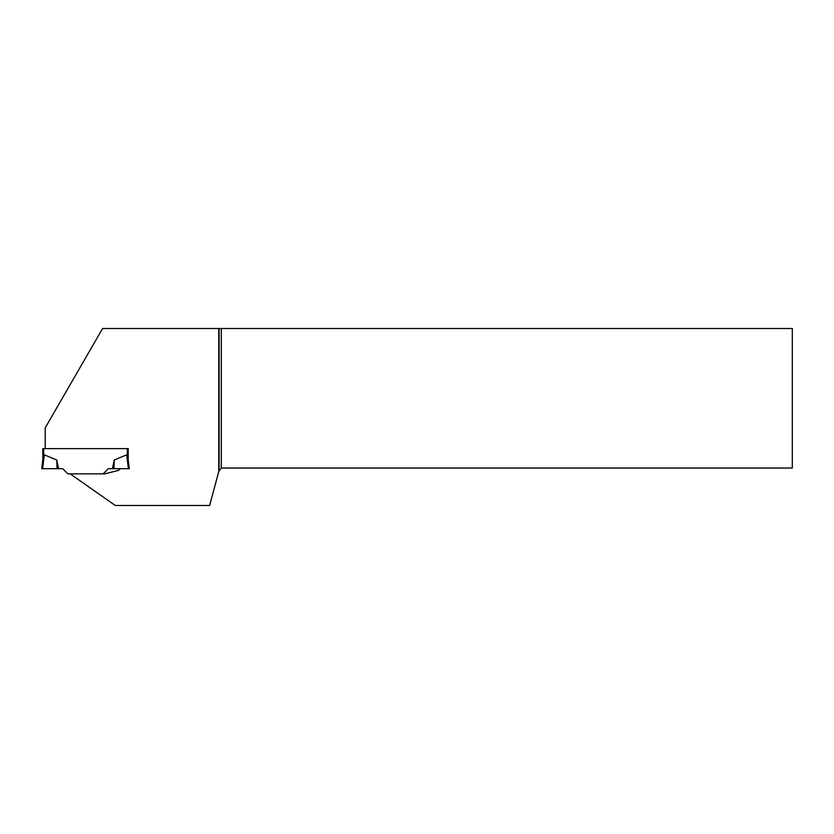<?xml version="1.0" encoding="UTF-8"?>
<svg xmlns="http://www.w3.org/2000/svg" width="834" height="834" viewBox="0 0 834 834"><rect width="100%" height="100%" fill="white"/><g stroke="black" fill="none" stroke-linecap="round" stroke-linejoin="round"><path stroke-width="1.25" d="M218.758 328.513L218.758 471.533L221.302 468.03L792.3 468.03L792.3 328.513L102.582 328.513L45.203 427.894L45.203 448.619L42.795 448.619L42.795 459.774M45.203 448.619L128.217 448.619L127.341 448.619L127.341 456.01L126.695 454.832L114.237 460.003L113.977 468.687L128.394 468.687L126.695 454.832L128.092 458.804L129.312 468.687L128.394 468.687M43.67 448.619L43.67 456.01L44.317 454.832L42.909 458.804L41.7 468.687L42.909 458.804M128.217 448.619L128.217 459.774M56.764 460.003L44.317 454.832L42.617 468.687L58.599 468.687L56.764 460.003L57.035 468.687M120.159 468.687L118.428 470.428L104.625 473.868L67.898 473.868L62.727 468.687L41.7 468.687M103.103 473.868L108.284 468.687L112.413 468.687L114.237 460.003M112.413 468.687L113.977 468.687M218.758 471.533L209.657 505.487L115.311 505.487L70.15 473.868M221.302 328.513L221.302 468.03M219.113 328.513L219.113 470.22"/></g></svg>
